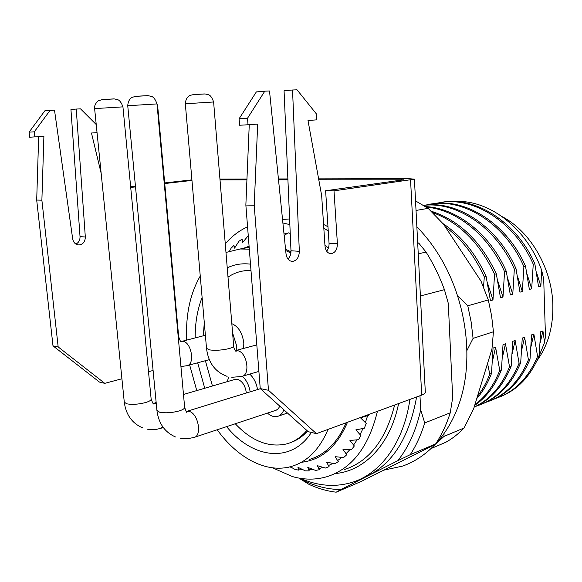 <?xml version="1.0" encoding="UTF-8"?>
<svg xmlns="http://www.w3.org/2000/svg" width="582" height="582" viewBox="0 0 582 582"><rect width="100%" height="100%" fill="white"/><g stroke="black" fill="none" stroke-linecap="round" stroke-linejoin="round"><path stroke-width="0.87" d="M537.004 360.702C547.931 345.577 553.22 327.069 552.864 305.186C552.151 268.644 530.508 231.563 502.412 216.773M302.444 462.159C322.275 459.474 337.291 446.176 347.498 422.277M288.461 467.179L288.607 467.659L287.668 467.346M369.112 414.362L368.864 415.264L360.527 417.847L366.216 423.434L364.332 428.207L355.835 429.887L360.884 435.496L358.519 439.686L349.942 440.465L354.343 445.972L351.564 449.522L342.994 449.435L346.756 454.724L343.62 457.583L335.145 456.666L338.28 461.635L334.846 463.774L326.546 462.093L329.085 466.648L325.425 468.052L317.365 465.673L319.351 469.732L315.531 470.402L307.776 467.397L309.246 470.896L305.332 470.845L297.933 467.295L298.944 470.183L294.994 469.434L290.287 466.749M195.196 337.786C195.101 322.879 197.4 309.442 202.114 297.489M227.242 267.88C234.379 264.359 242.127 263.122 250.493 264.155M250.958 270.099L242.89 271.008M328.037 429.407C319.54 449.406 307.34 461.744 291.422 466.437C266.498 473.719 237.5 458.034 217.21 429.749M196.767 390.595L189.652 364.958M346.123 422.779C337.545 442.524 325.273 454.76 309.311 459.496M284.162 235.492L288.221 232.822L290.236 233.433M229.519 251.126L231.083 248.23L233.957 245.408L234.575 248.143L238.889 241.304L242.09 239.078L242.65 242.556L248.259 235.623M483.497 286.977L484.326 276.93L486.108 276.472L490.437 300.683L492.976 299.948L494.562 274.275L496.301 273.816L500.498 297.78L502.979 297.067L504.558 271.67L506.26 271.234L510.341 294.943L512.764 294.245L514.335 269.131L516.001 268.702L519.959 292.171L522.33 291.487L523.895 266.651L525.524 266.221L529.365 289.458L531.686 288.788L533.25 264.213C515.63 223.648 476.52 198.317 444.044 201.969L434.179 203.627M533.25 264.213L534.843 263.806L538.576 286.802L540.845 286.148L536.342 271.903M439.861 202.478L445.71 201.692C478.171 198.033 517.253 223.313 534.843 263.806M523.895 266.651C506.129 225.612 466.837 199.968 434.296 203.613L426.068 205.002C458.667 201.357 498.112 227.271 516.001 268.702M430.12 204.122L435.991 203.329C468.525 199.677 507.788 225.27 525.524 266.221M514.335 269.131C496.424 227.62 456.943 201.648 424.336 205.293L423.558 205.366M423.427 205.293L426.068 205.002M504.558 271.67C488.494 234.975 456.521 209.702 426.242 207.076M425.478 206.581C456.31 208.007 489.818 233.528 506.26 271.234M494.562 274.275C479.779 242.84 459.038 222.229 432.331 212.452M431.015 211.142C459.023 220.156 480.783 241.043 496.301 273.816M484.326 276.93C474.599 255.585 461.57 238.867 445.223 226.791M442.953 223.59C461.155 235.71 475.538 253.337 486.108 276.472M531.686 288.788L527.001 274.027M522.33 291.487L517.442 276.181M512.764 294.245L507.671 278.356M502.979 297.067L497.661 280.56M492.976 299.948L487.418 282.794M540.845 286.148L541.675 270.324L543.704 279.149L545.465 336.178L544.592 342.449L542.919 330.976L540.671 331.747L539.128 355.82C530.486 376.336 517.442 390.005 500.011 396.822M538.568 357.195L544.592 342.449M541.675 270.324C526.841 228.035 488.749 199.481 455.35 201.532M539.128 355.82L537.572 356.395L533.861 334.083L531.562 334.868L530.02 359.196C521.377 379.901 508.326 393.665 490.852 400.496M495.384 398.532C514.284 392.246 528.347 378.198 537.572 356.395M530.02 359.196L528.42 359.785L524.6 337.254L522.258 338.055L520.701 362.644C512.073 383.545 499.007 397.411 481.503 404.243M486.13 402.235C505.096 395.964 519.195 381.814 528.42 359.785M520.701 362.644L519.071 363.248L515.143 340.492L512.742 341.314L511.185 366.173C502.972 386.346 490.626 400.016 474.134 407.182M476.68 406.01C495.711 399.761 509.847 385.51 519.071 363.248M511.185 366.173L509.519 366.791L505.467 343.809L503.015 344.646L501.451 369.781C495.166 385.604 486.246 397.477 474.679 405.385M474.163 407.087C489.84 399.703 501.626 386.273 509.519 366.791M501.451 369.781L499.749 370.414L495.573 347.199L493.063 348.058L491.492 373.469C487.694 383.349 482.791 391.701 476.782 398.539M474.897 404.694C485.548 396.8 493.834 385.371 499.749 370.414M491.492 373.469L489.753 374.117L487.556 363.394M477.473 396.284C482.413 389.998 486.508 382.614 489.753 374.117M540.154 342.907L542.919 330.976M531.031 346.385L533.861 334.083M521.712 349.942L524.6 337.254M512.182 353.594L515.143 340.492M502.441 357.333L505.467 343.809M492.474 361.175L495.573 347.199M299.075 478.113C312.767 485.65 326.713 489.455 340.914 489.535L397.775 460.711C408.506 447.325 416.145 430.36 420.691 409.823L419.964 395.745M298.762 478.055L309.042 484.391C317.961 488.487 327.004 491.092 336.17 492.19L361.48 481.329L429.531 447.245L435.642 443.913L410.245 454.666C416.239 445.441 421.062 434.863 424.729 422.932L450.242 412.82C446.532 424.489 441.665 434.856 435.642 443.913M418.24 253.81L426.089 252.101C433.343 263.711 439.454 276.239 444.437 289.669L420.4 295.976M417.665 242.468L419.178 243.625L426.089 252.101M444.437 289.669L448.286 303.302L452.68 397.63L450.242 412.82M336.17 492.19L340.914 489.535M397.775 460.711L410.245 454.666M424.729 422.932L420.691 409.823M290.411 442.647C296.784 440.501 302.495 436.646 307.551 431.073M311.37 432.441C291.146 464.029 252.304 458.5 226.624 426.628M204.748 388.252L197.662 362.797M186.618 339.91C185.614 314.884 190.161 293.59 200.252 276.035M225.976 252.45L240.031 249.001L249.314 249.147M285.682 250.522L290.869 253.054M290.985 251.839L285.551 249.212M249.089 246.215L243.087 248.456M306.845 430.44C300.945 437.395 294.121 441.905 286.373 443.979C268.6 447.784 251.57 441.047 235.281 423.754M212.452 385.997L205.395 360.709M243.669 348.407L243.807 343.009C242.432 332.977 238.438 326.531 231.825 323.679M257.535 389.562C256.444 383.043 253.839 377.885 249.736 374.102M284.627 414.006L287.246 412.842M203.314 335.778L204.289 322.603M228.006 277.163C233.28 273.511 239.078 271.35 245.408 270.666L250.988 270.506M236.234 350.4L236.365 344.966L232.589 332.897M467.797 305.819L471.173 322.072L473.071 338.382L493.434 331.776L491.608 315.822L488.313 299.934L467.797 305.819L457.576 295.51M488.313 299.934L481.016 281.135L443.571 224.274L428.163 208.356L416.028 210.451M431.531 448.358L445.848 442.255C452.425 438.573 458.507 433.816 464.094 427.981L473.617 408.855L491.957 349.062L493.434 331.776M436.078 443.775L443.993 436.405L464.094 427.981M428.163 208.356L415.541 200.906M443.993 436.405L444.008 433.99M466.982 350.4L473.071 338.382M282.888 222.942L289.858 224.637M324.923 244.957L328.364 248.114M377.427 411.321C368.77 446.692 352.11 468.437 327.455 476.542C316.077 479.975 304.386 479.983 292.382 476.556L272.543 467.833M291.473 467.426L289.676 466.902M52.998 345.868L58.171 346.937L104.767 383.342L99.5 382.09L52.998 345.868L36.695 200.062L38.674 136.668M58.171 346.937L41.882 200.186L43.897 136.304L29.667 137.228L29.1 132.143L44.821 110.835L54.504 110.144L72.677 238.875C73.492 242.716 75.624 244.738 79.057 244.949C83.117 244.316 85.205 241.661 85.321 236.99L76.249 109.06L70.939 109.525L80.032 236.641C80.098 240.155 78.716 242.629 75.893 244.076M130.652 186.8L135.453 186.255M164.677 182.915L191.922 179.874M153.095 370.479L148.505 371.702M121.922 378.773L104.767 383.342M130.717 187.448L135.511 186.895M164.735 183.541L191.965 180.42M97.049 132.631L91.469 133.016L101.159 173.327M76.249 109.06L80.52 108.849L96.226 124.541M34.862 136.93L34.294 131.816L50.067 110.369M41.882 200.186L36.695 200.062M34.294 131.816L29.1 132.143M316.448 433.648L308.249 431.699L260.241 388.587L245.859 205.053L254.218 205.25L268.469 390.282L316.448 433.648L421.695 395.105C424.045 394.225 425.253 393.294 425.318 392.297L414.428 179.169L408.666 178.645L318.616 178.863M414.428 179.169L334.003 190.838L337.393 243.683C337.298 249.482 335.225 252.821 331.165 253.708L330.118 253.643M247.517 118.241L248.019 124.766L239.609 125.246L239.1 118.772L247.517 118.241L264.788 91.178L269.51 90.974L286.024 253.876C286.802 258.692 288.999 261.209 292.601 261.413C296.871 260.554 299.112 257.186 299.33 251.322L292.535 89.999L297.024 89.81L316.252 113.737L316.659 119.87L307.994 120.489L321.664 195.588L324.996 246.055C325.629 250.929 327.681 253.483 331.165 253.708M254.218 205.25L257.68 124.075L248.019 124.766M245.859 205.053L249.256 124.679M239.1 118.772L256.342 91.927L264.788 91.178M287.974 259.07C290.04 256.968 291.044 254.196 290.985 250.762L284.067 90.748L292.535 89.999M326.618 251.133C328.372 249.016 329.179 246.375 329.048 243.203L325.614 190.765L334.003 190.838M318.776 179.751L403.552 179.794L325.614 190.765M260.241 388.587L268.469 390.282M300.523 478.36C318.23 486.196 335.647 487.461 352.772 482.165C380.839 473.261 403.77 442.451 409.91 399.419M287.915 179.794L278.516 179.809M246.921 179.86L220.018 179.903M361.182 478.724C390.253 467.586 408.724 440.334 416.603 396.975M287.879 178.936L278.429 178.958M246.957 179.038L219.952 179.096M283.9 232.967L286.897 233.688M367.649 415.635L365.365 422.605M363.023 428.468L360.069 434.608M357.093 439.817L353.58 445.034M350.008 449.508L346.035 453.727M341.91 457.401L337.604 460.595M332.955 463.403L328.466 465.556M323.17 467.477L318.783 468.597M313.109 469.47L308.736 469.725M302.48 469.485L298.508 468.983M225.27 243.829C231.701 236.343 239.137 230.668 247.568 226.827M194.694 437.213L276.254 410.179L278.327 408.673L279.811 406.163M260.176 387.772L259.907 388.834M267.451 413.089C270.725 416.035 273.998 417.17 277.265 416.494C280.269 415.715 282.466 413.489 283.863 409.801M246.346 393.01C245.328 385.597 242.338 381.028 237.383 379.297L234.597 379.515M250.165 391.832C249.06 385.277 246.455 380.09 242.352 376.27M229.017 376.867L227.016 381.734M231.796 377.289L241.472 376.518C250.944 375.514 247.081 351.63 237.252 350.633L235.23 350.655M256.815 344.886L235.419 350.619L236.037 351.164C236.685 352.648 233.375 348.502 233.666 346.05L213.616 101.981L185.323 103.771L206.515 348.32L209.549 349.906C215.464 350.662 221.895 350.24 228.828 348.647C231.934 347.796 233.549 346.93 233.666 346.05L233.651 345.897M194.308 94.488L204.413 93.942M180.929 366.544L186.706 365.751C195.29 365.023 191.66 342.121 182.792 341.248L180.675 341.372M157.729 106.637L157.242 106.608M178.267 337.313L178.659 336.527M344.413 469.572C369.112 461.417 385.844 439.897 394.618 405.021M328.233 230.828L323.825 228.297M289.61 218.941L282.539 219.501M410.572 180.093L421.695 395.105M334.956 473.595C364.208 471.173 390.216 444.954 398.619 403.559M327.972 226.74L323.57 224.405M401.66 179.62L401.689 180.18M290.985 250.762L299.33 251.322M329.048 243.203L337.393 243.683M85.321 236.99L80.032 236.641M180.675 438.421L187.251 438.748L193.813 437.504C202.514 436.354 198.229 412.973 189.012 411.401L186.145 411.518M205.388 335.261L181.293 341.518C181.024 342.696 180.151 341.074 178.674 336.658L157.729 106.622L157.002 103.916L127.742 105.735L156.907 410.295L159.621 412.209C165.383 413.285 171.923 412.856 179.227 410.921C182.726 409.808 184.545 408.659 184.661 407.465L184.64 407.262M136.785 96.226L147.406 95.659M156.245 403.355L153.001 403.413M122.933 106.862L94.619 108.601L124.279 402.118L126.665 403.799C132.063 404.796 138.363 404.388 145.558 402.562C149.167 401.471 151.029 400.358 151.16 399.208L151.138 399.019M102.381 99.573L113.614 98.911M147.61 429.24L152.149 429.64L156.733 429.276L160.356 428.439L162.844 426.904M444.044 201.969L445.71 201.692M434.288 203.613L435.991 203.329M240.031 249.001L249.176 247.357M245.408 270.666L247.292 270.288M227.118 376.343C215.202 372.051 208.334 362.761 206.53 348.48M213.616 101.981C212.132 97.667 210.378 95.23 208.341 94.67L205.126 93.957L193.537 94.582L190.321 95.324C190.758 95.062 185.789 96.401 185.323 103.771M242.461 376.227L258.895 371.425M187.513 365.532L209.287 359.661M416.865 226.813C427.05 237.201 435.954 249.285 443.557 263.064C464.24 300.785 471.842 348.276 463.628 387.51C455.306 426.671 431.859 455.866 402.497 466.117L384.309 470.045M292.601 261.413L291.393 261.318M77.908 244.855L79.057 244.949M260.358 388.696L186.807 411.329L186.858 411.838C186.968 413.256 186.233 411.794 184.661 407.465L157.002 103.916C155.452 99.522 153.641 97.027 151.546 96.437L148.112 95.674L135.868 96.336L132.376 97.274C133.154 96.903 128.215 98.176 127.742 105.735M175.531 436.98C164.815 432.288 158.61 423.456 156.929 410.506M285.973 413.555L278.611 416.035M156.158 402.482L153.59 403.457C153.677 404.876 152.862 403.464 151.16 399.208L122.933 106.848C121.398 102.599 119.608 100.191 117.564 99.638L114.348 98.933L102.33 99.58L98.584 100.722C99.209 99.886 93.782 103.96 94.619 108.601M142.503 427.814C132.056 423.252 125.988 414.748 124.301 402.315M161.134 428.192L163.287 427.515M183.476 394.48L235.412 379.275"/></g></svg>
